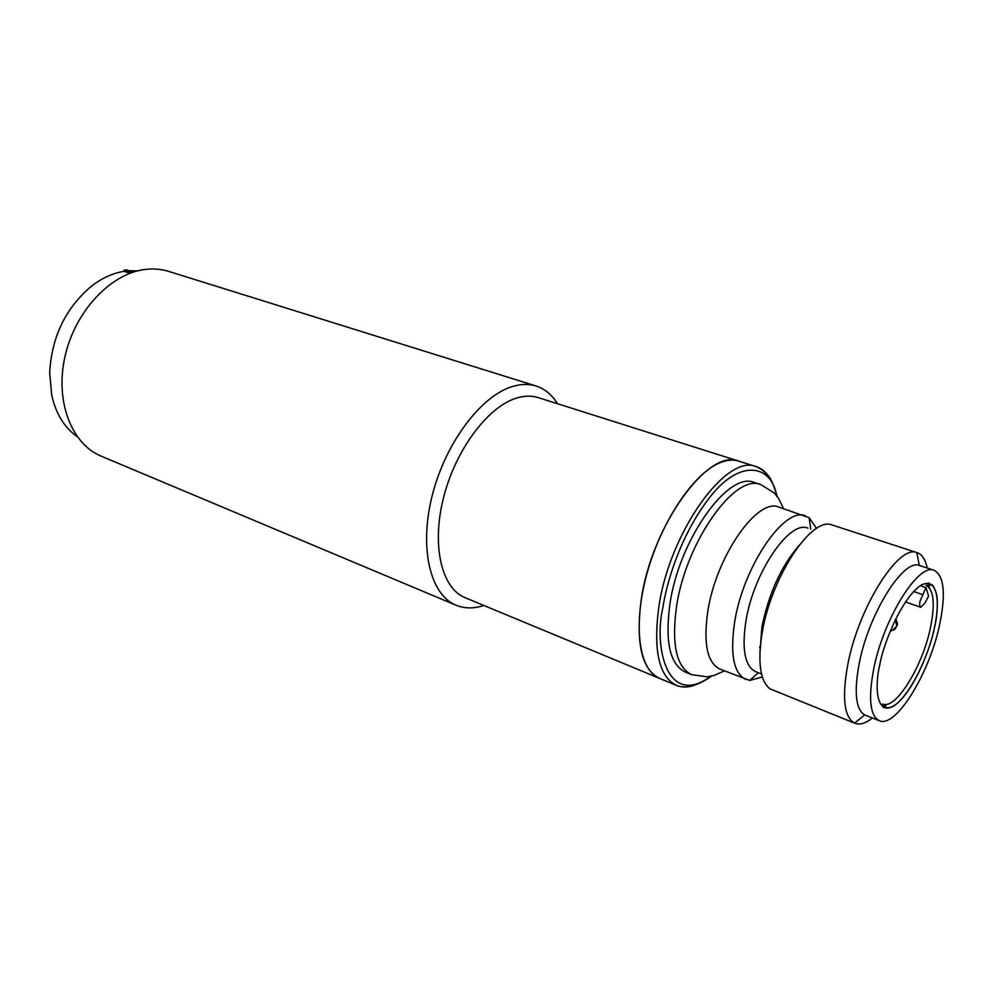 <?xml version="1.0" encoding="UTF-8"?>
<svg xmlns="http://www.w3.org/2000/svg" width="993" height="993" viewBox="0 0 993 993"><rect width="100%" height="100%" fill="white"/><g stroke="black" fill="none" stroke-linecap="round" stroke-linejoin="round"><path stroke-width="1.49" d="M816.556 528.45L809.134 517.701L778.934 507.125C757.634 497.108 716.09 556.241 707.798 611.34C703.205 643.489 707.215 662.728 719.826 669.046L749.74 680.416L762.339 676.978M917.234 552.704L830.086 524.316C809.171 519.811 771.077 578.882 762.289 632.069C757.448 662.021 760.03 680.95 770.022 688.857L854.539 723.115C844.075 717.07 841.828 697.558 847.786 664.59C858.424 607.654 898.429 544.375 916.787 552.567L917.234 552.704C922.149 554.454 925.464 559.556 927.177 568.008M928.343 583.065L928.244 586.602M799.291 545.157C781.392 565.861 768.942 593.057 761.941 626.769L759.893 653.071M879.277 720.707L864.717 714.91C855.743 709.461 853.893 692.344 859.193 663.572C868.59 613.997 903.233 558.662 919.295 565.402L934.165 570.342C944.132 575.766 945.969 593.814 939.676 624.498C929.609 673.279 895.736 728.626 879.277 720.707C870.029 715.829 868.167 698.6 873.691 669.046C883.447 618.589 918.662 562.423 934.165 570.342M929.038 583.164L929.349 587.769M807.917 528.189C789.832 519.562 753.749 572.129 745.979 620.724C741.622 649.223 744.812 666.179 755.549 671.616L761.519 673.974M805.571 515.901C784.842 506.033 743.459 566.022 734.721 621.581C729.867 653.99 733.579 673.304 745.855 679.497M759.806 646.455L760.179 648.106M691.562 674.644C676.444 667.085 671.417 644.494 676.481 606.884C685.753 541.955 735.267 472.705 760.923 484.646L754.382 482.536C728.564 470.558 679.013 539.559 669.878 604.34C664.888 641.888 670.002 664.454 685.207 672.038L691.562 674.644L707.14 676.841L714.128 675.426L724.381 670.883M759.794 647.473L760.154 648.429M925.066 602.925L920.71 607.257C919.592 606.673 919.381 604.613 920.077 601.075L925.985 587.608L928.604 596.036L925.066 602.925M711.547 676.109C697.657 685.915 685.977 689.018 676.506 685.431L465.158 597.712C441.426 588.328 431.173 544.996 443.797 496.624C456.234 448.253 489.226 405.218 517.961 397.659C525.26 395.673 532.012 395.661 538.206 397.61L738.916 461.162C708.667 447.272 651.085 526.253 641.081 600.815C635.706 643.712 641.875 669.58 659.6 678.418C638.884 670.349 632.491 625.131 647.2 572.688C661.735 520.282 694.517 472.221 720.794 462.44C727.472 459.883 733.517 459.461 738.916 461.162L756.368 466.698C726.591 452.907 669.121 532.645 658.731 607.629C653.133 650.775 659.054 676.705 676.506 685.431C681.719 687.541 687.479 687.553 693.809 685.48M885.222 704.447L883.013 707.227M872.425 717.989C865.673 723.351 859.851 725.126 854.961 723.289M886.823 704.285L883.621 707.599M925.985 587.608L920.263 585.647M130.046 273.261L124.001 271.325C112.805 273.149 101.969 278.09 91.493 286.158C65.637 307.929 51.698 336.801 49.675 372.797L51.698 395.164C55.918 413.808 64.421 427.635 77.206 436.659M137.729 270.853L129.227 270.741M133.434 272.082L126.595 269.897L124.038 270.245L131.659 272.678M124.001 271.325L124.038 270.245M483.839 605.469C473.835 608.771 464.575 608.697 456.06 605.221C430.031 594.832 418.661 547.23 432.6 494.08C446.329 440.929 482.759 393.936 514.287 385.979C522.132 383.919 529.406 383.931 536.083 386.004C544.834 388.846 551.971 394.742 557.483 403.717M536.083 386.004L168.736 271.412C161.077 269.029 153.009 268.408 144.506 269.537C110.36 273.869 75.058 311.442 65.029 356.35C54.789 401.234 71.521 444.107 101.274 456.209L456.06 605.221M895.301 619.744L896.878 626.049L891.962 630.667M879.748 664.962C874.759 684.574 875.454 718.349 895.252 705.055C915.496 688.745 931.322 645.189 934.388 628.072C939.068 610.062 940.334 575.046 920.896 585.249C900.378 599.313 882.529 647.051 879.748 664.962M930.416 627.874C922.522 666.539 895.624 710.268 882.653 704L886.563 707.736C902.265 709.486 926.457 665.012 934.363 628.085C937.454 613.674 938.137 602.143 936.411 593.491C934.003 586.751 932.328 583.909 931.384 584.951L925.985 585.299C933.83 589.544 935.307 603.732 930.416 627.874M710.889 676.258C665.906 709.064 653.977 644.383 662.852 607.84C666.613 582.01 681.136 533.167 711.075 495.693C741.697 457.636 771.698 465.866 776.749 495.855M769.612 477.794C766.112 472.134 761.705 468.435 756.368 466.698L761.867 469.639L767.328 474.815C770.096 476.69 773.373 483.876 777.159 496.388M922.41 594.546L913.56 591.493M895.711 618.912C897.523 622.599 897.908 624.945 896.89 625.975L896.766 626.285C894.519 629.041 896.729 629.152 890.299 630.952M919.295 565.402L916.787 552.567M810.76 529.132L809.134 517.701M920.71 607.257L905.417 601.919M864.717 714.91L854.539 723.115M758.342 672.72L749.74 680.416M760.923 484.646L774.255 493L778.686 498.573L783.601 508.664"/></g></svg>
